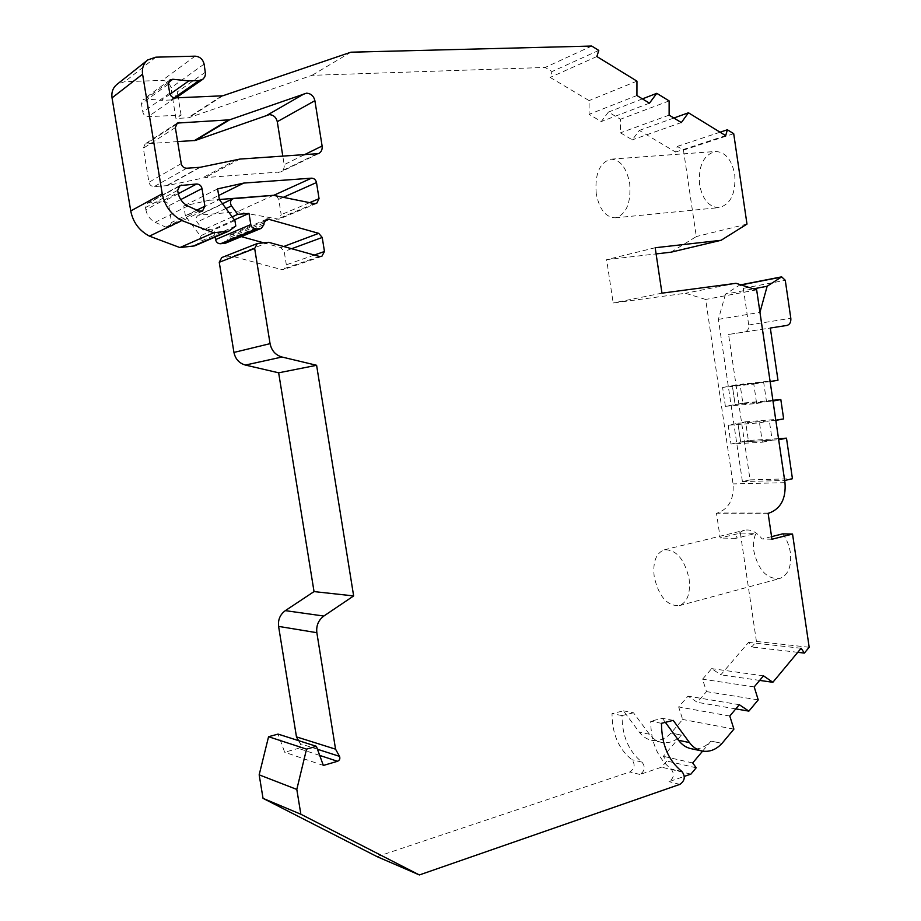 <?xml version="1.0" encoding="UTF-8"?>
<svg xmlns="http://www.w3.org/2000/svg" width="921" height="921" viewBox="0 0 921 921"><rect width="100%" height="100%" fill="white"/><g stroke="black" fill="none" stroke-linecap="round" stroke-linejoin="round"><path stroke-width="0.69" stroke-dasharray="4.61 3.45" d="M725.495 294.133L718.38 319.368L742.418 481.568L750.074 479.876L728.557 334.45L744.87 331.917C747.702 331.1 748.992 328.785 748.715 324.998L743.316 288.331L739.782 285.015L725.495 294.133L753.447 288.837M728.557 334.45L770.324 328.026M778.521 438.649L748.37 440.48L745.607 421.795L783.656 418.871M750.074 479.876L792.44 478.736M772.88 400.301L742.844 403.087L740.07 384.368L777.98 380.223M742.418 481.568L784.657 480.486M775.827 420.425L737.894 423.303L740.668 442.045L778.671 439.778M770.129 381.628L732.333 385.749L735.119 404.538L772.972 401.038M718.38 319.368L759.952 312.357M725.391 406.357L722.594 387.488L753.792 384.103L756.648 403.49L725.391 406.357L735.131 404.538L732.345 385.749L763.67 382.33L766.514 401.637L735.131 404.538L742.844 403.087M732.333 385.749L740.07 384.368M728.189 425.203L759.503 422.854L762.358 442.195L730.986 444.026L728.189 425.203L737.905 423.303L769.346 420.909L772.178 440.169L740.68 442.045L737.905 423.303L745.607 421.795M730.986 444.026L748.37 440.48M699.58 184.707C698.222 165.872 703.54 154.797 715.502 151.481C725.311 151.93 731.723 159.586 734.739 174.449C735.983 193.272 730.767 204.324 719.094 207.605C709.078 207.271 702.573 199.638 699.58 184.707M596.255 193.755C594.655 174.081 599.536 162.556 610.911 159.172C620.282 159.701 626.545 167.749 629.676 183.325C631.173 203 626.372 214.501 615.274 217.828C605.707 217.391 599.364 209.366 596.255 193.755M782.666 533.869C786.672 539.222 789.239 545.462 790.368 552.6C791.726 566.611 788.123 575.268 779.58 578.584C766.871 579.24 758.317 570.168 753.919 551.357C752.952 544.461 753.631 538.474 755.945 533.374L740.346 533.086L720.187 538.014L716.48 513.239L717.459 513.009C728.937 508.772 734.141 499.067 733.047 483.905L705.647 299.452L685.466 293.269L613.179 302.986L606.617 259.641L656.097 253.92M771.568 536.644L762.151 539.004C756.544 531.947 750.684 529.022 744.571 530.231C740.714 531.256 737.733 533.961 735.649 538.382L755.945 533.374M654.221 576.73C652.621 562.029 656.005 553.049 664.352 549.814C676.267 549.48 684.522 559.162 689.115 578.86C690.646 593.492 687.342 602.426 679.203 605.673C667.057 606.053 658.722 596.405 654.221 576.73M169.994 94.218L161.29 100.366L145.863 98.881L143.089 99.572L141.466 103.751L142.847 112.166C143.595 114.998 145.368 116.495 148.177 116.656L181.103 115.125L175.946 118.51L170.938 87.829C169.729 83.201 166.851 80.726 162.292 80.403L124.749 81.681L117.025 84.341M225.68 243.109L230.734 234.533L233.358 234.395L241.337 236.616M735.649 538.382L720.187 538.014M661.485 723.319L650.721 721.212C650.825 742.188 657.606 758.098 671.052 768.954C674.69 773.859 674.011 778.095 669.003 781.664L684.326 776.38M673.205 720.372L662.383 718.299L650.721 721.212M665.353 722.34L662.383 718.299M722.041 743.351L710.966 741.106C705.072 747.403 698.44 749.924 691.061 748.681M702.596 751.122L710.966 741.106L722.029 743.362M670.972 252.193L696.311 236.559L683.463 150.111L677.292 146.416L675.611 152.046L639.289 130.437L632.347 139.842L620.432 132.831L620.466 119.235L608.424 112.074L601.286 121.549L589.072 114.342L589.118 100.596L550.136 77.41L552.013 71.562L545.151 67.452L312 75.338L188.759 117.738L175.946 118.51M377.08 856.645L629.849 771.959C634.765 768.54 635.432 764.453 631.875 759.71C618.716 749.199 612.097 733.841 612.016 713.625L623.448 710.862L639.266 732.114C642.593 736.501 646.68 739.206 651.527 740.242C658.757 741.463 665.261 739.056 671.052 733.001L682.645 719.462L678.673 706.948L687.975 696.138L697.312 702.32L706.476 691.613L702.562 679.191L711.668 668.623L720.809 674.84L748.566 642.386L751.72 646.991L756.44 641.442L740.346 533.086M298.554 740.634L300.269 743.719C301.029 745.849 300.396 747.403 298.335 748.382L284.704 752.261L278.038 734.095M263.533 242.787L280.824 247.588L284.186 251.479L286.339 264.799L283.749 269.485L281.515 269.531L232.668 256.337L221.765 257.558M276.507 195.966L278.718 199.373L281.181 214.674L278.867 219.198L237.307 211.772L198.372 215.238C195.851 216.884 195.413 219.152 197.071 222.042L203.034 229.997L213.833 229.041L215.134 237.008M208.871 200.318L219.359 199.5L185.432 216.067L183.774 205.982L208.871 200.318L218.691 195.471M194.561 245.884L201.169 241.049L200.329 235.891L185.432 216.067M145.863 209.746C146.98 215.399 150.077 219.589 155.165 222.318L165.792 227.13L169.268 227.084L171.571 222.468L168.831 205.763C168.106 202.988 166.367 201.572 163.627 201.503L147.648 203.057L145.506 207.593L145.863 209.746L178.052 192.616M177.626 141.592L145.15 143.906L143.331 148.212L148.949 182.277C149.686 185.063 151.435 186.503 154.198 186.595L167.138 185.628L205.164 177.592L280.698 171.939C283.392 170.466 284.554 168.048 284.175 164.663L282.839 156.34M235.799 226.002L201.169 241.049M234.913 220.545L200.329 235.891M217.621 188.886L183.774 205.982M273.41 195.333L237.307 211.772M232.173 216.849L203.034 229.997M234.418 219.877L213.833 229.041M268.633 242.304L232.668 256.337M323.352 765.455L284.704 752.261M633.498 712.785L622.02 715.582C622.101 735.994 628.755 751.501 641.995 762.104C645.575 766.882 644.896 771.004 639.957 774.469L661.566 767.17L666.781 761.022L663.339 756.314L681.367 735.108L671.064 733.012L681.356 735.096C675.542 741.209 669.003 743.65 661.739 742.418C656.869 741.382 652.759 738.654 649.409 734.221L633.498 712.785L623.448 710.862M690.911 774.112L661.566 767.17M622.02 715.582L612.016 713.625M733.899 729.133L682.645 719.462M692.696 762.956L663.339 756.314M729.8 716.043L678.673 706.948M739.298 704.703L687.975 696.138M735.787 708.894L697.312 702.32M758.225 699.879L706.476 691.613M754.207 686.905L702.562 679.191M763.486 675.83L711.668 668.623M759.652 680.4L720.809 674.84M801.132 648.28L748.566 642.386M797.782 652.31L751.72 646.991M809.179 647.267L756.44 641.442M771.948 539.234L762.151 539.004M768.126 513.319L716.48 513.239M756.659 289.85L705.647 299.452M736.006 283.311L685.466 293.269M661.969 293.154L613.179 302.986M655.176 247.749L606.617 259.641M746.989 224.091L696.311 236.559M733.703 133.672L683.463 150.111M720.072 132.198L677.292 146.416M725.679 135.64L675.611 152.046M673.873 118.015L639.289 130.437M681.344 122.562L632.347 139.842M669.13 115.125L620.432 132.831M669.13 100.907L620.466 119.235M642.432 98.881L608.424 112.074M649.478 103.164L601.286 121.549M636.929 95.531L589.072 114.342M636.952 81.14L589.118 100.596M596.866 56.526L550.136 77.41M598.788 50.413L552.013 71.562M591.719 46.05L545.151 67.452M350.901 52.198L312 75.338M178.052 96.44L177.304 91.916L174.53 98.892L171.145 99.963L161.29 100.366M181.103 115.125L178.26 97.764M696.195 767.78L666.781 761.022M759.503 422.854L769.346 420.909M762.358 442.195L772.178 440.169M753.792 384.103L763.67 382.33M722.594 387.488L732.345 385.749M756.648 403.49L766.514 401.637M743.316 288.331L785.268 280.295M738.953 285.349L741.129 284.934M748.715 324.998L790.817 318.286M744.87 331.917L786.925 325.447M168.278 82.556L145.863 98.881M264.557 221.19L233.358 234.395M681.931 771.522L671.052 768.954M679.882 784.37L669.003 781.664M175.232 97.879L148.177 116.656M221.581 96.014L187.654 117.957M155.856 57.171L124.749 81.681M230.469 230.158L196.046 245.009M283.311 197.336L278.718 199.373M309.64 202.643L281.181 214.674M314.418 203.61L276.703 219.394M234.256 198.383L199.719 214.881M225.99 208.491L197.071 222.042M263.913 224.666L228.155 239.644M264.062 222.905L228.304 237.975M283.714 246.506L280.824 247.588M291.681 248.716L284.186 251.479M314.349 255.036L286.339 264.799M319.46 256.464L281.515 269.531M258.352 243.282L222.79 257.316M317.469 749.257L300.269 743.719M319.714 755.416L298.335 748.382M639.957 774.469L629.849 771.959M641.995 762.104L631.875 759.71M649.409 734.221L639.266 732.114M769.116 513.078L717.459 513.009M784.991 482.673L733.047 483.905M222.732 95.807L188.759 117.738M169.706 93.148L142.847 112.166M168.255 84.318L141.466 103.751M174.23 97.81L171.145 99.963M205.418 72.206L177.304 91.916M204.105 64.09L170.938 87.829M195.068 56.169L162.292 80.403M187.769 205.959L155.165 222.318M198.878 211.093L165.792 227.13M196.737 210.195L171.571 222.468M180.758 199.581L168.831 205.763M178.271 193.732L163.627 201.503M178.49 186.767L149.26 202.597M177.672 190.348L145.506 207.593M175.347 127.605L143.331 148.212M175.738 124.726L147.072 143.308M181.241 163.616L148.949 182.277M186.733 168.221L154.198 186.595M199.615 167.369L166.54 185.708M200.237 167.288L167.138 185.628M236.904 159.483L202.298 177.995M239.897 159.068L205.164 177.592M316.271 154.221L278.545 172.492M303.792 155.016L284.175 164.663M739.782 285.015L740.783 284.819M610.911 159.172L715.502 151.481M664.352 549.814L744.571 530.231M316.663 203.414L278.867 219.198M222.456 203.714L198.372 215.238M266.595 219.29L230.734 234.533M321.786 256.418L283.749 269.485M661.739 742.418L651.527 740.242M169.948 79.966L143.089 99.572M176.026 97.845L174.53 98.892M202.505 211.07L169.268 227.084M179.906 185.558L147.648 203.057M177.235 123.069L145.15 143.906M318.505 153.646L280.698 171.939M679.203 605.673L779.58 578.584M615.274 217.828L719.094 207.605"/><path stroke-width="1.38" d="M780.824 399.553L783.656 418.871L775.827 420.425L772.972 401.038L780.824 399.553L772.88 400.301M786.488 438.166L792.44 478.736L784.657 480.486L778.671 439.778L786.488 438.166L778.521 438.649M785.268 280.295L781.664 276.853L767.147 286.247L759.952 312.357L770.129 381.628L777.98 380.223L770.324 328.026L786.925 325.447C789.804 324.595 791.093 322.212 790.817 318.286L785.268 280.295M753.447 288.837L767.147 286.247M792.544 534.053L771.948 539.234L768.126 513.319L769.116 513.078C780.847 508.657 786.131 498.514 784.991 482.673L756.659 289.85L736.006 283.311L661.969 293.154L655.176 247.749L721.108 240.289L746.989 224.091L733.703 133.672L727.371 129.769L725.679 135.64L688.448 112.776L681.344 122.562L669.13 115.125L669.13 100.907L656.777 93.32L649.478 103.164L636.929 95.531L636.952 81.14L596.866 56.526L598.788 50.413L591.719 46.05L350.901 52.198L222.732 95.807L175.232 97.879C172.319 97.695 170.477 96.118 169.706 93.148L168.255 84.318L169.948 79.966L172.814 79.252L188.817 80.921L199.04 80.576L203 79.137L204.773 76.927L205.521 74.06L204.105 64.09C202.85 59.186 199.834 56.549 195.068 56.169L155.856 57.171L147.786 59.923C143.515 63.411 141.776 68.154 142.582 74.175L162.234 193.79C164.617 205.809 171.145 214.72 181.828 220.533L213.626 232.76L228.915 231.067L235.799 226.002L234.913 220.545L219.359 199.535L217.621 188.886L243.789 183.072L311.471 178.179C314.107 178.271 315.776 179.722 316.49 182.531L319.057 198.66L316.663 203.414L314.418 203.61L273.41 195.333L232.852 198.74C230.227 200.467 229.778 202.862 231.505 205.913L237.733 214.34L248.992 213.407L250.8 224.574C251.537 227.452 253.287 228.915 256.038 228.961L261.345 228.304L263.913 224.666L264.062 222.905L266.595 219.29L267.781 219.014L318.724 233.347L322.223 237.457L324.468 251.502L321.786 256.418L319.46 256.464L268.633 242.304L257.281 243.524L254.668 248.474L270.072 343.66C271.557 350.659 275.54 355.115 281.999 357.026L316.605 365.292L353.641 595.922L323.835 616.045C318.413 620.144 316.076 625.693 316.847 632.692L335.555 749.176L339.527 756.371C340.321 758.616 339.653 760.262 337.523 761.287L323.352 765.455L316.398 746.321L306.543 749.141L296.804 789.424L300.856 814.233L419.377 874.95L679.882 784.37C684.913 780.755 685.604 776.472 681.931 771.522C668.416 760.573 661.6 744.502 661.485 723.319L673.205 720.372L689.472 742.568C692.891 747.15 697.093 749.959 702.055 751.018C709.458 752.273 716.124 749.717 722.041 743.351L733.899 729.133L729.8 716.043L739.298 704.703L748.877 711.127L758.225 699.879L754.207 686.905L763.486 675.83L772.857 682.288L801.132 648.28L804.367 653.081L809.179 647.267L792.544 534.053L782.666 533.869L771.568 536.644M282.839 156.34L277.279 121.687C276.15 117.232 273.468 114.872 269.243 114.63L195.356 140.453L177.626 141.592M314.89 100.688C313.716 95.98 310.93 93.482 306.532 93.182L229.64 119.811L177.235 123.069L175.347 127.605L181.241 163.616C182.013 166.574 183.843 168.106 186.733 168.221L200.237 167.288L239.897 159.068L318.505 153.646C321.302 152.115 322.511 149.57 322.108 146.002L314.89 100.688L277.279 121.687M702.055 751.018L691.061 748.681C686.133 747.622 681.954 744.824 678.547 740.288L665.353 722.34M187.769 205.959L198.878 211.093L202.505 211.07L204.899 206.212L202.021 188.563C201.262 185.628 199.454 184.119 196.587 184.016L179.906 185.558L177.672 190.348L178.052 192.616C179.215 198.591 182.462 203.034 187.769 205.959M656.097 253.92L670.972 252.193L721.108 240.289M316.398 746.321L278.038 734.095L268.564 736.719L259.169 774.837L263.038 798.357L377.08 856.645L419.377 874.95M257.281 243.524L221.765 257.558L219.244 262.266L233.946 352.432C235.362 359.052 239.184 363.265 245.377 365.061L278.649 372.809L314.038 591.593L285.337 610.635C280.111 614.503 277.854 619.752 278.591 626.395L296.47 736.881L298.554 740.634M241.337 236.616L263.533 242.787M215.134 237.008L215.56 239.621C216.262 242.338 217.943 243.72 220.591 243.743L225.68 243.109L261.345 228.304M219.359 199.5L273.905 195.264L276.507 195.966M147.302 60.314L117.025 84.341C112.938 87.679 111.28 92.181 112.04 97.879L130.736 210.944C133.004 222.306 139.244 230.711 149.455 236.144L179.906 247.565L194.561 245.884L228.915 231.067M213.626 232.76L179.906 247.565M243.789 183.072L218.691 195.471M237.733 214.34L232.173 216.849M248.992 213.407L234.418 219.877M316.605 365.292L278.649 372.809M353.641 595.922L314.038 591.593M335.555 749.176L296.47 736.881M306.543 749.141L268.564 736.719M296.804 789.424L259.169 774.837M300.856 814.233L263.038 798.357M684.326 776.38L690.911 774.112L696.195 767.78L692.696 762.956L702.596 751.122M748.877 711.127L735.787 708.894M772.857 682.288L759.652 680.4M804.367 653.081L797.782 652.31M727.371 129.769L720.072 132.198M688.448 112.776L673.873 118.015M656.777 93.32L642.432 98.881M188.817 80.921L169.994 94.218M178.26 97.764L178.052 96.44M741.129 284.934L780.835 277.198M172.814 79.252L168.278 82.556M269.335 219.163L264.557 221.19M689.472 742.568L678.547 740.288M142.582 74.175L112.04 97.879M162.234 193.79L130.736 210.944M181.828 220.533L149.455 236.144M226.854 231.574L192.581 246.379M311.471 178.179L273.905 195.264M316.49 182.531L283.311 197.336M319.057 198.66L309.64 202.643M231.505 205.913L225.99 208.491M250.8 224.574L215.56 239.621M256.038 228.961L220.591 243.743M260.194 228.581L224.574 243.374M318.724 233.347L283.714 246.506M322.223 237.457L291.681 248.716M324.468 251.502L314.349 255.036M254.668 248.474L219.244 262.266M270.072 343.66L233.946 352.432M281.999 357.026L245.377 365.061M323.835 616.045L285.337 610.635M316.847 632.692L278.591 626.395M339.527 756.371L317.469 749.257M337.523 761.287L319.714 755.416M199.04 80.576L174.23 97.81M204.899 206.212L196.737 210.195M202.021 188.563L180.758 199.581M196.587 184.016L178.271 193.732M181.575 185.098L178.49 186.767M179.25 122.447L175.738 124.726M322.108 146.002L303.792 155.016M304.724 93.528L267.504 114.964M229.64 119.811L195.356 140.453M228.489 120.041L194.262 140.671M740.783 284.819L781.664 276.853M232.852 198.74L222.456 203.714M202.539 79.471L176.026 97.845"/></g></svg>
